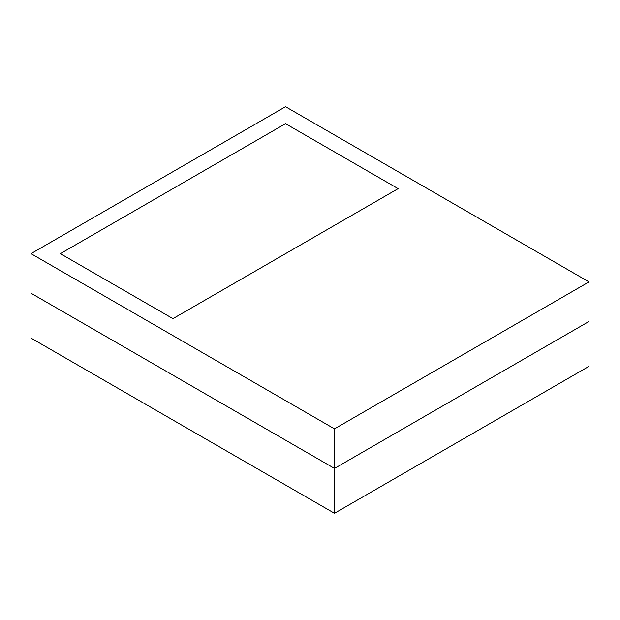 <?xml version="1.0" encoding="UTF-8"?>
<svg xmlns="http://www.w3.org/2000/svg" width="620" height="620" viewBox="0 0 620 620"><rect width="100%" height="100%" fill="white"/><g stroke="black" fill="none" stroke-linecap="round" stroke-linejoin="round"><path stroke-width="0.93" d="M60.365 253.65L172.949 318.649L398.102 188.65L285.526 123.659L60.365 253.65L172.949 318.649L398.102 188.65L285.526 123.659L60.365 253.65M31 253.65L334.474 428.862L589 281.906L285.526 106.702L31 253.65L31 293.214L334.474 468.425L334.474 428.862M334.474 513.298L589 366.35L589 321.47L334.474 468.425L334.474 513.298L31 338.094L31 293.214L334.474 468.425L589 321.47L589 281.906"/></g></svg>
